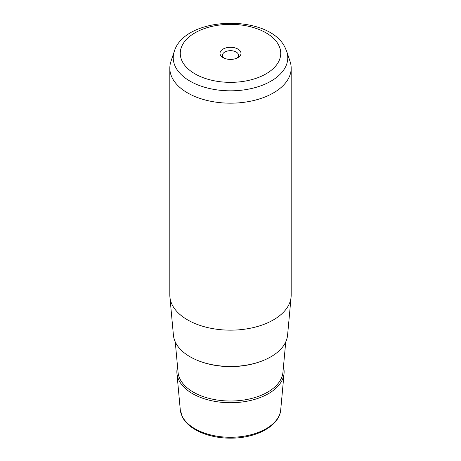 <?xml version="1.0" encoding="UTF-8"?>
<svg xmlns="http://www.w3.org/2000/svg" width="461" height="461" viewBox="0 0 461 461"><rect width="100%" height="100%" fill="white"/><g stroke="black" fill="none" stroke-linecap="round" stroke-linejoin="round"><path stroke-width="0.69" d="M224.052 58.132A8.068 4.656 0 0 1 222.761 56.645A8.068 4.656 180 0 1 222.433 55.332A8.068 4.656 180 0 1 229.353 50.722A8.068 4.656 180 0 1 238.239 54.023A8.068 4.656 0 0 1 238.568 55.332A8.068 4.656 0 0 1 236.948 58.132M169.821 68.142L169.821 295.126A60.679 35.03 0 0 0 169.907 296.982L173.422 335.187A57.158 33.002 0 0 0 175.653 342.73A57.158 33.002 0 0 0 237.127 366.218A57.158 33.002 0 0 0 287.578 335.187L291.093 296.982A60.679 35.03 0 0 0 291.179 295.126L291.179 68.142A60.679 35.03 180 0 1 239.132 102.82A60.679 35.03 180 0 1 172.276 78.007A60.679 35.03 180 0 1 169.821 68.142A60.679 35.03 180 0 1 170.922 61.503L174.27 51.494A57.268 33.065 180 0 0 175.549 67.064A57.268 33.065 180 0 0 244.002 89.889A57.268 33.065 180 0 0 286.73 51.494L290.078 61.503A60.679 35.03 180 0 1 291.179 68.142M169.907 296.982A60.679 35.03 0 0 0 172.276 304.986A60.679 35.03 0 0 0 237.536 329.92A60.679 35.03 0 0 0 291.093 296.982M220.433 55.055A10.494 6.056 0 0 0 223.078 57.637A10.494 6.056 0 0 0 237.922 57.637A10.494 6.056 0 0 0 240.567 51.644A10.494 6.056 0 0 0 227.544 47.535A10.494 6.056 0 0 0 220.433 55.055M177.548 366.812A53.643 30.968 0 0 0 176.938 373.398A53.643 30.968 0 0 0 179.029 380.475A53.643 30.968 0 0 0 236.718 402.516A53.643 30.968 0 0 0 284.062 373.398A53.643 30.968 0 0 0 283.452 366.812M280.72 409.777C279.591 425.906 256.16 438.348 230.736 438.152C209.219 438.348 188.63 429.704 182.4 416.969L180.28 409.777A50.289 29.037 0 0 0 182.245 416.41A50.289 29.037 0 0 0 236.332 437.074A50.289 29.037 0 0 0 280.72 409.777L284.062 373.398M278.703 45.184A50.237 29.003 180 0 1 244.641 81.182A50.237 29.003 180 0 1 182.297 61.515A50.237 29.003 180 0 1 216.359 25.522A50.237 29.003 180 0 1 278.703 45.184M262.885 360.635A55.856 32.247 180 0 1 198.115 360.635M175.261 341.918L178.055 372.298A52.519 30.322 0 0 0 180.101 379.23A52.519 30.322 0 0 0 236.585 400.811A52.519 30.322 0 0 0 282.945 372.298L285.739 341.918M180.28 409.777L176.938 373.398M286.73 51.494L285.198 47.829C269.552 13.6 184.728 15.576 174.27 51.494"/></g></svg>
